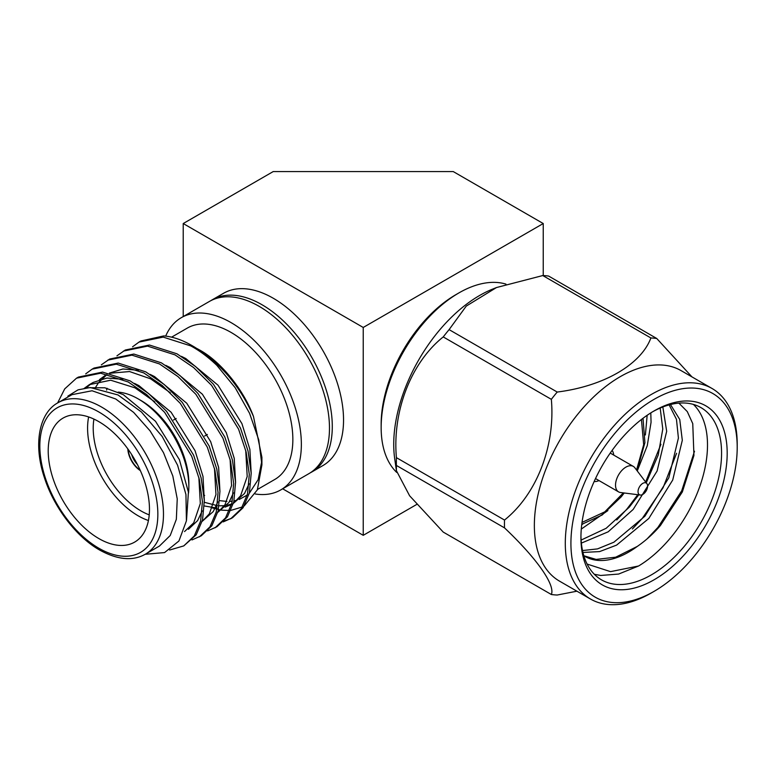 <?xml version="1.0" encoding="UTF-8"?>
<svg xmlns="http://www.w3.org/2000/svg" width="776" height="776" viewBox="0 0 776 776"><rect width="100%" height="100%" fill="white"/><g stroke="black" fill="none" stroke-linecap="round" stroke-linejoin="round"><path stroke-width="1.16" d="M617.492 443.348A103.421 59.713 -60 0 1 654.061 410.931L654.061 410.931A103.421 59.713 -60 0 1 724.697 432.736A103.421 59.713 -60 0 1 690.621 547.39A103.421 59.713 -60 0 1 580.933 537.593A103.421 59.713 -60 0 1 617.492 443.348M381.152 427.537L381.152 424.288A105.914 61.149 -60 0 1 456.045 294.57L458.858 292.94A109.891 63.448 120 0 0 458.858 292.95A109.891 63.448 120 0 0 381.152 427.537A109.891 63.448 120 0 0 396.72 472.419M650.889 337.967L542.773 275.548L496.485 287.547L492.537 289.138A121.551 70.179 120 0 0 436.704 333.554A121.551 70.179 120 0 0 394.693 458.606L396.41 470.702L409.612 495.777L443.232 532.084L551.348 594.503C555.451 584.958 536.585 558.216 504.516 527.874A140.844 81.315 -60 0 1 504.516 520.056C536.817 494.225 555.451 445.831 551.348 399.339A140.844 81.315 -60 0 1 554.248 395.653A140.844 81.315 -60 0 1 557.216 392.045C603.612 386.273 640.995 364.555 650.889 337.967A140.844 81.315 -60 0 1 656.748 338.491L691.969 376.903M504.516 527.874L396.4 465.454L396.4 470.702M396.4 465.454A140.844 81.315 -60 0 1 396.4 457.636L504.516 520.056M496.485 287.547L466.26 306.093L449.1 329.625A140.844 81.315 120 0 0 446.142 333.234A140.844 81.315 120 0 0 443.232 336.92C411.164 362.528 392.297 410.785 396.4 457.636M737.2 447.374L737.2 444.124A121.551 70.179 120 0 0 712.028 388.475L681.085 370.618A121.551 70.179 120 0 0 577.334 414.743A121.551 70.179 120 0 0 559.535 581.156L590.468 599.014A121.551 70.179 120 0 0 651.248 593L654.061 591.37A117.574 67.881 -60 0 1 573.755 566.587A117.574 67.881 -60 0 1 612.487 436.228A117.574 67.881 -60 0 1 737.2 447.374A117.574 67.881 -60 0 1 695.626 554.51A117.574 67.881 -60 0 1 654.061 591.37M576.917 591.196L557.216 595.027A140.844 81.315 -60 0 1 551.348 594.503M712.028 388.475A121.551 70.179 120 0 0 608.268 432.61A121.551 70.179 120 0 0 590.468 599.014M660.948 444.279L645.642 482.003M637.794 494.71L626.717 509.298L616.765 519.959M676.575 453.3L663.063 487.745L642.344 518.329L632.392 528.98M694.501 451.225L681.726 490.762L657.97 527.35L647.145 538.845M580.943 535.944A99.444 57.414 120 0 0 601.526 579.866A99.444 57.414 120 0 0 686.411 543.763A99.444 57.414 120 0 0 700.971 407.623A99.444 57.414 120 0 0 652.635 411.765M587.112 564.065L610.537 571.64L638.59 565.995A99.444 57.414 120 0 0 672.346 535.644A99.444 57.414 120 0 0 693.434 404.432M638.59 565.995L618.627 574.056L600.673 575.462L594.319 574.269M678.893 403.132L687.293 411.6L692.755 423.628L693.938 455.473L682.356 491.926L660.473 525.449C653.44 533.655 645.71 540.639 637.3 546.411L615.688 557.197L596.104 559.409L583.872 555.752M599.023 480.587A18.692 10.796 -60 0 1 594.135 481.566M640.326 495.03L620.519 492.517A14.715 8.497 -60 0 1 618.579 491.877A14.715 8.497 -60 0 1 620.732 471.73A14.715 8.497 -60 0 1 633.294 466.386A14.715 8.497 -60 0 1 634.817 467.744L646.893 483.642A6.761 3.899 -60 0 1 645.205 492.275A6.761 3.899 -60 0 1 640.326 495.03A6.761 3.899 -60 0 1 640.423 485.475A6.761 3.899 -60 0 1 646.893 483.642M310.274 472.817A99.444 57.414 -120 0 0 311.7 472.041A99.444 57.414 -120 0 0 326.938 392.355A99.444 57.414 -120 0 0 261.978 304.725A99.444 57.414 -120 0 0 212.255 299.798A99.444 57.414 -120 0 0 210.868 300.651M311.7 472.041L322.952 465.542A99.444 57.414 -120 0 0 338.19 385.856A99.444 57.414 -120 0 0 273.23 298.226A99.444 57.414 -120 0 0 223.507 293.309L212.255 299.798M131.678 454.571A14.715 8.497 -120 0 0 137.371 464.436M127.827 448.916A18.692 10.796 -120 0 0 140.349 470.595M128.147 449.352A18.692 10.796 -120 0 0 140.126 470.101M148.429 520.521A71.596 41.341 60 0 1 138.215 515.836A71.596 41.341 60 0 1 88.629 416.954M118.194 392.113A71.596 41.341 60 0 1 138.215 398.912L138.215 398.912A71.596 41.341 60 0 1 188.849 486.6A71.596 41.341 60 0 1 188.519 493.032M141.028 400.532L138.215 398.912L141.028 400.532A67.619 39.042 -120 0 1 188.849 483.351L188.849 486.6M93.925 419.079A67.619 39.042 -120 0 0 141.028 510.957A67.619 39.042 -120 0 0 149.234 514.876M98.843 421.649A71.596 41.341 -120 0 0 63.04 418.099A71.596 41.341 -120 0 0 52.07 475.475A71.596 41.341 -120 0 0 98.843 538.563A71.596 41.341 -120 0 0 134.636 542.114A71.596 41.341 -120 0 0 145.616 484.738A71.596 41.341 -120 0 0 98.843 421.649M257.535 489.433L274.743 479.49A87.416 50.469 -120 0 0 288.148 409.437A87.416 50.469 -120 0 0 231.035 332.409A87.416 50.469 -120 0 0 187.326 328.073L171.583 337.162M132.58 346.804L139.001 342.09L163.183 337.104L190.702 345.873C199.403 350.548 208.123 357.047 216.844 365.35L235.186 387.719L249.581 413.346L258.757 439.885L261.91 464.95L261.91 457.336L253.49 416.499C243.703 389.756 220.685 361.597 200.101 350.267L197.123 348.618M204.001 495.136L204.651 495.457M219.744 500.656L226.961 501.442M229.609 501.403L232.286 501.17M234.003 500.908L236.971 500.219M239.231 499.482L247.243 495.02M249.309 493.235L258.136 479.694L261.822 461.022M145.364 554.19L159.429 546.071L170.235 535.488L176.346 519.289L177.238 498.881L172.825 476.018L163.503 452.67L150.059 430.845L133.666 412.415L115.721 398.98L92.063 390.764L72.003 394.654L57.948 402.773A87.416 50.469 60 0 1 101.656 407.099A87.416 50.469 60 0 1 158.77 484.137A87.416 50.469 60 0 1 145.364 554.19C132.832 561.281 117.593 559.903 99.668 550.058C76.436 536.973 53.932 507.523 44.387 477.599C32.893 443.63 39.498 412.58 57.948 402.773M57.618 402.957L64.699 388.902L76.504 378.184L78.395 377.087L102.578 372.092L130.096 380.87L148.594 393.51L166.549 411.29L193.593 455.124L201.149 477.997L204.321 500.404L202.526 519.949L196.202 534.809L183.757 545.906L169.605 550.029M76.504 378.184L100.676 373.188L128.195 381.967L146.703 394.606L164.657 412.386L191.701 456.22L199.257 479.093L202.42 501.5L200.625 521.045L194.301 535.906L183.757 545.906M216.844 365.35A99.444 57.414 -120 0 0 191.594 345.359A99.444 57.414 -120 0 0 163.736 335.921L140.902 340.994L139.001 342.09M116.953 355.825L125.276 350.024L149.448 345.029L176.967 353.808L195.474 366.447L213.429 384.227L240.473 428.051L248.029 450.934L251.191 473.341L249.397 492.886L243.072 507.747L232.528 517.747L223.245 521.889M231.568 518.281L224.041 521.065M123.374 351.111L147.556 346.125L175.075 354.904L193.583 367.543L211.538 385.323L238.571 429.147L246.128 452.03L249.3 474.437L247.505 493.982L241.181 508.843L230.627 518.843M101.326 364.846L109.649 359.045L133.821 354.05L161.35 362.829L179.848 375.468L197.802 393.248L224.846 437.082L232.402 459.955L235.564 482.362L233.77 501.907L227.446 516.768L216.902 526.768L207.619 530.91M107.748 360.132L131.93 355.146L159.449 363.925L177.956 376.564L195.911 394.344L222.945 438.168L230.511 461.051L233.673 483.458L231.879 503.003L225.554 517.864L215.01 527.864M92.121 369.163L94.022 368.066L118.194 363.071L145.723 371.85L164.221 384.489L182.176 402.269L209.219 446.103L216.776 468.976L219.938 491.383L218.143 510.928L211.819 525.788L201.275 535.789L191.992 539.931M85.699 373.867L92.121 369.153L116.303 364.167L143.822 372.946L162.329 385.585L180.284 403.365L207.318 447.189L214.884 470.072L218.046 492.479L216.252 512.024L209.927 526.885L199.383 536.885M145.199 554.287L164.58 552.57L178.926 540.998L186.415 520.871L185.949 494.555L177.578 465.202L162.174 436.461L141.445 412.007L118.039 394.965L90.191 387.534L78.046 389.853L67.881 396.119M253.49 416.499C240.114 386.07 220.277 362.809 193.961 346.726L191.594 345.359M261.91 464.95L257.351 489.869L244.265 505.865M242.374 506.961L230.957 510.356M229.473 510.482L221.461 510.152M220.539 510.016L211.218 507.63M255.304 494.002A99.444 57.414 -120 0 0 280.757 489.908A99.444 57.414 -120 0 0 296.005 410.223A99.444 57.414 -120 0 0 231.035 322.593A99.444 57.414 -120 0 0 181.312 317.665A99.444 57.414 -120 0 0 165.676 336.115M280.757 489.908L308.887 473.661A99.444 57.414 -120 0 0 324.125 393.985A99.444 57.414 -120 0 0 259.165 306.355A99.444 57.414 -120 0 0 209.442 301.428L181.312 317.665M83.818 388.66L89.327 384.663L110.696 380.211L135.005 387.855L154.783 401.861M198.85 477.434L200.324 503.527L193.738 522.811L184.542 531.56M99.444 379.639L104.944 375.642M110.124 373.227L129.563 371.549L150.631 378.834L170.41 392.84M214.477 468.413L215.951 494.506L209.365 513.79L202.711 520.871M230.094 459.392L231.578 485.485L224.991 504.769L218.337 511.84M245.72 450.371L247.204 476.464L240.618 495.748L233.964 502.819M231.51 504.448L225.127 507.106M217.057 508.125L204.321 505.962M87.329 387.709L104.867 387.796L123.287 394.625L155.491 421.271L179.421 459.712L188.413 492.139L186.521 520.095M86.233 387.825L91.316 383.606M89.327 384.663L93.227 382.413L106.962 378.048L122.85 379.299M134.529 383.422L138.914 385.604L171.118 412.25L195.048 450.691L202.992 476.415L204.321 500.481M202.216 510.87L197.647 520.56L188.452 529.3M95.351 387.728L98.406 382.859L106.942 374.585M109.406 373.081L122.928 368.988L138.477 370.278M150.156 374.401L154.54 376.583L186.744 403.229L210.674 441.67L218.619 467.394L219.947 491.46M217.843 501.849L213.274 511.539L202.148 521.394M106.593 390.105L107.098 388.281M165.783 365.37L170.167 367.552L202.371 394.208L226.291 432.649L234.245 458.373L235.574 482.439M233.469 492.828L228.901 502.508L217.775 512.373M181.4 356.349L185.784 358.531L217.998 385.187L241.918 423.618L249.872 449.352L251.201 473.418M249.096 483.797L244.527 493.488L233.401 503.352M231.626 504.002L226.737 505.37M224.342 505.709L219.152 505.816M217.435 505.68L204.36 502.295M183.223 223.536L363.236 327.462L543.239 223.536L453.233 171.564L273.23 171.564L183.223 223.536L183.223 316.56M543.239 223.536L543.239 275.567M363.236 327.462L363.236 535.324L416.741 504.429M282.668 488.802L363.236 535.324M612.138 450.381A18.692 10.796 -60 0 1 613.738 455.095M581.282 529.077L607.889 510.589M637.261 470.954L647.271 445.637L651.064 422.27L650.792 412.9M581.37 543.113L608.171 531.822L633.177 509.434L657.107 471.003L666.681 431.291L662.83 406.973M582.941 552.454L599.644 551.59L616.6 545.111L648.804 518.455L672.724 480.024L682.308 440.312L679.747 419.486L670.483 404.538M581.738 524.654L582.669 524.149M645.38 434.977L647.165 415.286M581.117 540.077L606.172 528.281L629.268 507.184L638.755 494.826M646.253 482.798L658.242 454.969L662.782 429.031L660.172 408.06M582.514 550.553L597.501 548.904L613.923 542.191L644.895 516.205L668.825 477.774L678.408 438.052L676.459 419.292L669.145 404.897M583.824 555.723A87.416 50.469 120 0 0 584.968 556.421A87.416 50.469 120 0 0 637.3 546.411M542.773 275.548A140.844 81.315 -60 0 1 548.642 276.072L656.748 338.491M449.1 329.625L557.216 392.045M551.348 399.339L443.232 336.92M505.952 284.113A109.891 63.448 120 0 0 458.858 292.94L456.045 294.57M641.451 419.476L643.663 444.706L636.553 470.023M623.361 492.876L604.776 511.85L582.029 522.403M98.843 548.234A83.439 48.18 -120 0 0 157.848 514.168A83.439 48.18 -120 0 0 98.843 411.978A83.439 48.18 -120 0 0 39.838 446.045A83.439 48.18 -120 0 0 98.843 548.234M643.013 418.283L644.904 442.66L637.077 470.712M624.214 492.983L621.304 496.776L602.166 514.992L581.767 524.343M618.579 491.877L595.522 478.569M176.181 418.458L173.504 420.01M207.367 434.444L204.592 436.044M633.294 466.386L610.237 453.077"/></g></svg>
